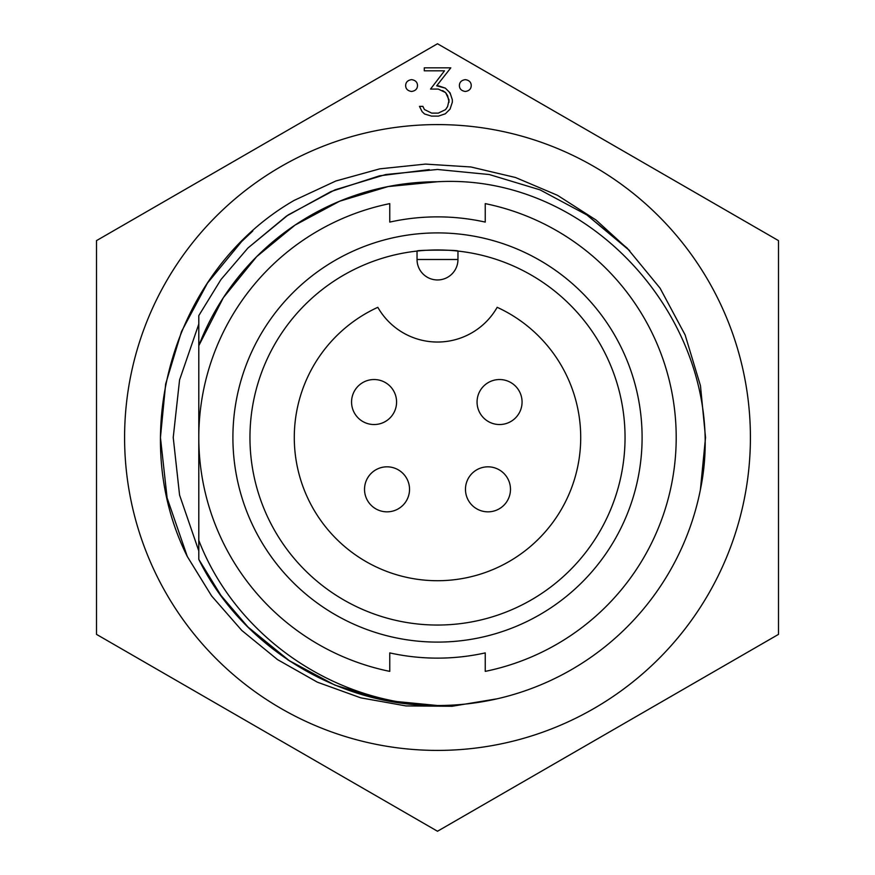 <?xml version="1.0" encoding="UTF-8"?>
<svg xmlns="http://www.w3.org/2000/svg" width="875" height="875" viewBox="0 0 875 875"><rect width="100%" height="100%" fill="white"/><g stroke="black" fill="none" stroke-linecap="round" stroke-linejoin="round"><path stroke-width="1.31" d="M438.266 89.075L430.544 89.075L437.5 79.975L430.544 89.075L438.266 89.075L445.594 92.575L449.083 100.023L447.606 106.542L445.594 109.605L438.266 113.127L431.703 113.127L424.408 109.517L422.877 106.367L419.475 106.367L422.122 111.683L424.572 113.991L431.517 116.112L438.397 116.112L445.342 113.794L450.056 109.113L452.342 102.167L452.342 99.783L450.056 92.848L445.342 88.145L436.669 85.816L437.5 84.755L436.669 85.816M424.288 70.82L437.5 70.82L424.288 70.82L424.288 67.834L450.811 67.834L437.5 84.755M198.8 324.078L179.572 379.914L173.228 437.5L179.572 495.086L198.8 550.922L179.572 495.086L173.228 437.5L179.572 379.914L198.8 324.078L179.572 379.914L173.228 437.5L179.572 495.086L198.8 550.922L179.572 495.086L173.228 437.5L179.572 379.914L198.8 324.078M437.5 750.411A312.911 312.911 0 0 0 750.411 437.5A312.911 312.911 0 0 0 437.5 124.589A312.911 312.911 0 0 0 124.589 437.5A312.911 312.911 0 0 0 437.5 750.411M778.498 634.375L437.5 831.25L96.502 634.375L96.502 240.625L437.5 43.75L778.498 240.625L778.498 634.375M438.397 85.816L445.342 88.145M449.116 91.908L450.516 94.237M452.342 99.783L452.342 102.167M444.303 114.144L438.397 116.112L431.517 116.112L424.572 113.991L422.122 111.683M424.408 109.517L431.703 113.127M438.266 113.127L439.13 112.82M449.083 102.156L447.606 95.659L445.594 92.575L442.575 90.573M437.5 79.975L444.5 70.82L437.5 70.82L444.5 70.82L437.5 79.975M497.23 698.786L452.036 706.267L405.913 705.917L360.784 697.845L317.395 682.194L277.528 659.608L241.795 630.448L211.608 595.941L187.316 556.533C125.333 432.644 174.486 269.238 294.109 200.43L335.858 180.994L379.805 168.842L425.414 164.095L470.903 166.972L515.517 177.505L557.495 195.311L596.094 220.062L629.792 250.786L586.83 214.933L540.072 189.875L489.289 174.53L437.5 169.477L385.711 174.53L334.928 189.875L288.17 214.933L247.975 247.975L220.97 279.541L198.8 315.602L220.97 279.541L247.975 247.975L286.42 216.114L331.002 191.548L379.498 175.831L429.264 169.608L379.498 175.831L331.002 191.548L286.42 216.114L247.975 247.975L220.97 279.541L198.8 315.602L220.97 279.541L247.975 247.975L288.17 214.933L334.928 189.875L385.711 174.53L437.5 169.477L489.289 174.53L540.072 189.875L586.83 214.933L627.025 247.975L660.067 288.17L685.125 334.928L700.47 385.711L705.523 437.5L700.394 489.716C732.725 333.823 597.253 172.725 437.5 181.748L388.084 186.572L339.631 201.217L295.006 225.127L256.659 256.659L223.344 297.697L198.8 345.68L198.8 315.602L220.97 279.541L247.975 247.975L288.17 214.933L334.928 189.875L385.711 174.53L437.5 169.477L489.289 174.53L540.072 189.875L586.83 214.933L627.025 247.975L660.067 288.17L685.125 334.928L700.47 385.711L705.523 437.5L700.394 489.716A268.023 268.023 0 0 1 437.544 705.523L385.711 700.47L334.928 685.125L288.17 660.067L247.975 627.025L220.97 595.459L198.8 559.398L198.8 345.68A255.752 255.752 0 0 1 437.5 181.748M183.75 548.734L187.316 556.533L167.114 497.941L160.442 437.5L165.659 383.972L181.53 331.472L207.43 283.128L241.588 241.588L252.744 231.033L241.588 241.588L207.43 283.128L181.53 331.472L165.659 383.972L160.442 437.5L167.114 497.941L187.316 556.533L167.114 497.941L160.442 437.5L165.659 383.972L181.53 331.472L207.43 283.128L241.588 241.588L252.744 231.033M411.578 79.636C407.717 80.237 405.748 82.206 405.65 85.564C405.737 88.9 407.717 90.869 411.578 91.481C415.428 90.88 417.397 88.9 417.495 85.564C417.43 82.217 415.461 80.237 411.578 79.636M465.314 79.636C461.453 80.227 459.484 82.195 459.386 85.564C459.462 88.867 461.442 90.847 465.314 91.481C469.164 90.891 471.133 88.911 471.231 85.564C471.166 82.228 469.186 80.248 465.314 79.636M377.825 307.311A143.216 143.216 0 0 0 437.5 580.716A143.216 143.216 0 0 0 497.175 307.311A68.644 68.644 0 0 1 377.825 307.311M409.533 489.333A22.509 22.509 0 0 1 387.034 511.842A22.509 22.509 0 0 1 364.525 489.333A22.509 22.509 0 0 1 387.034 466.823A22.509 22.509 0 0 1 409.533 489.333M510.475 489.333A22.509 22.509 0 0 1 487.966 511.842A22.509 22.509 0 0 1 465.467 489.333A22.509 22.509 0 0 1 487.966 466.823A22.509 22.509 0 0 1 510.475 489.333M522.069 402.041A22.509 22.509 0 0 1 499.559 424.539A22.509 22.509 0 0 1 477.061 402.041A22.509 22.509 0 0 1 499.559 379.531A22.509 22.509 0 0 1 522.069 402.041M396.583 402.041A22.509 22.509 0 0 1 374.073 424.539A22.509 22.509 0 0 1 351.564 402.041A22.509 22.509 0 0 1 374.073 379.531A22.509 22.509 0 0 1 396.583 402.041M485.242 671.377A238.7 238.7 0 0 0 485.242 203.623L485.242 222.097A220.62 220.62 0 0 0 389.758 222.097L389.758 203.623A238.7 238.7 0 0 0 389.758 671.377L389.758 652.903A220.62 220.62 0 0 0 485.242 652.903L485.242 671.377M642.097 437.5A204.597 204.597 0 0 1 437.5 642.097A204.597 204.597 0 0 1 232.903 437.5A204.597 204.597 0 0 1 437.5 232.903A204.597 204.597 0 0 1 642.097 437.5M249.955 437.5A187.545 187.545 0 0 0 437.5 625.045A187.545 187.545 0 0 0 625.045 437.5A187.545 187.545 0 0 0 437.5 249.955A187.545 187.545 0 0 0 249.955 437.5M417.036 251.07L417.036 259.503A20.464 20.464 0 0 0 437.5 279.956A20.464 20.464 0 0 0 457.964 259.503L457.964 251.07C459.178 249.845 415.778 249.856 417.036 251.07M198.8 559.398L198.8 540.367C235.966 636.573 334.414 704.178 437.544 705.523L437.544 705.523C339.303 706.486 241.97 647.489 198.8 559.398L220.97 595.459L247.975 627.025L290.117 661.369M198.8 315.602L220.97 279.541L247.975 247.975L288.17 214.933L334.928 189.875L385.711 174.53L437.5 169.477L489.289 174.53L540.072 189.875L586.83 214.933L627.025 247.975L660.067 288.17L685.125 334.928L700.47 385.711L705.523 437.5L700.394 489.716M485.242 222.097A220.62 220.62 0 0 0 389.758 222.097M389.758 652.903A220.62 220.62 0 0 0 485.242 652.903M417.036 259.503A20.464 20.464 0 0 0 437.5 279.956A20.464 20.464 0 0 0 457.964 259.503L417.036 259.503"/></g></svg>
